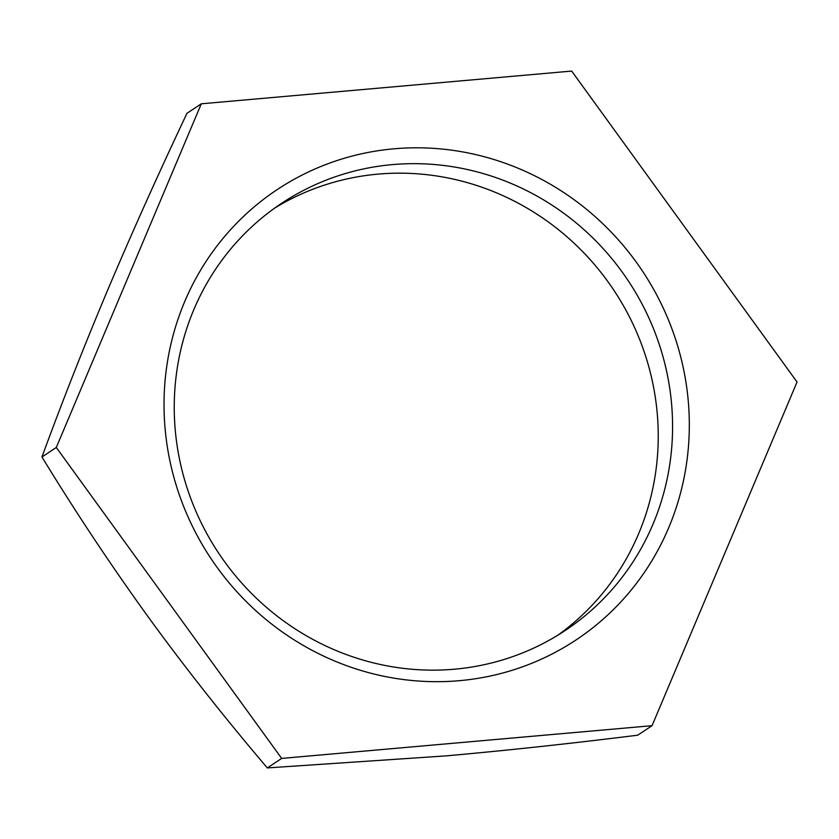<?xml version="1.0" encoding="UTF-8"?>
<svg xmlns="http://www.w3.org/2000/svg" width="839" height="839" viewBox="0 0 839 839"><rect width="100%" height="100%" fill="white"/><g stroke="black" fill="none" stroke-linecap="round" stroke-linejoin="round"><path stroke-width="1.26" d="M274.678 208.093A256.377 245.953 -123.5 0 1 611.191 286.277A256.377 245.953 -123.5 0 1 557.799 635.228M571.674 71.074L797.05 382.007L652.05 725.683L637.703 735.195C570.751 743.564 506.85 750.454 445.991 755.887L267.326 767.926C226.677 720.166 188.471 671.903 152.729 623.136L148.115 616.78C111.23 565.706 75.835 512.44 41.95 456.993C62.233 401.64 84.225 345.804 107.927 289.476C131.807 233.032 158.152 174.313 186.95 113.317L201.297 103.805L571.674 71.074M652.05 725.683L281.673 758.414L56.297 447.481L41.95 456.993M56.297 447.481L201.297 103.805M281.673 758.414L267.326 767.926M221.286 557.044A256.377 245.953 56.5 0 0 565.056 630.603A256.377 245.953 56.5 0 0 625.537 276.776A256.377 245.953 56.5 0 0 281.768 203.206A256.377 245.953 56.5 0 0 221.286 557.044M213.62 562.455A270.242 259.241 -123.5 0 1 273.074 192.404A270.242 259.241 -123.5 0 1 639.727 267.033A270.242 259.241 -123.5 0 1 580.273 637.084A270.242 259.241 -123.5 0 1 213.62 562.455"/></g></svg>
